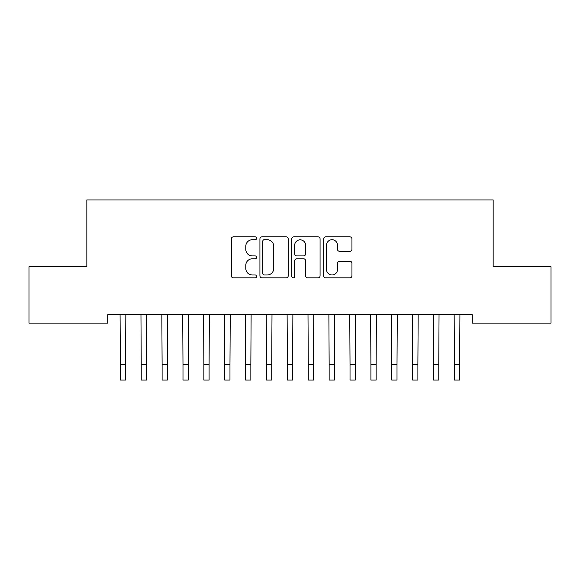 <?xml version="1.0" encoding="UTF-8"?>
<svg xmlns="http://www.w3.org/2000/svg" width="580" height="580" viewBox="0 0 580 580"><rect width="100%" height="100%" fill="white"/><g stroke="black" fill="none" stroke-linecap="round" stroke-linejoin="round"><path stroke-width="0.87" d="M256.592 238.293A1.435 1.435 0 0 0 255.156 236.857L233.385 236.857A2.052 2.052 0 0 0 231.333 238.909L231.333 275.797A2.052 2.052 0 0 0 233.385 277.849L255.156 277.849A1.435 1.435 0 0 0 256.592 276.413A1.435 1.435 0 0 0 255.156 274.978L252.344 274.978A6.561 6.561 0 0 1 245.782 268.424L245.782 265.35A6.561 6.561 0 0 1 252.344 258.789L255.156 258.789A1.435 1.435 0 0 0 256.592 257.353A1.435 1.435 0 0 0 255.156 255.918L252.344 255.918A6.561 6.561 0 0 1 245.782 249.364L245.782 246.29A6.561 6.561 0 0 1 252.344 239.728L255.156 239.728A1.435 1.435 0 0 0 256.592 238.293M349.899 251.307A2.052 2.052 0 0 0 351.944 249.255L351.944 238.909A2.052 2.052 0 0 0 349.899 236.857L325.714 236.857A2.052 2.052 0 0 0 323.662 238.909L323.662 275.797A2.052 2.052 0 0 0 325.714 277.849L349.899 277.849A2.052 2.052 0 0 0 351.944 275.797L351.944 263.298A2.052 2.052 0 0 0 349.899 261.246L339.546 261.246A2.052 2.052 0 0 0 337.495 263.298L337.495 269.497A5.481 5.481 0 0 1 332.014 274.978A5.481 5.481 0 0 1 326.533 269.497L326.533 245.21A5.481 5.481 0 0 1 332.014 239.728A5.481 5.481 0 0 1 337.495 245.21L337.495 249.255A2.052 2.052 0 0 0 339.546 251.307L349.899 251.307M472.279 314.773L107.721 314.773L107.721 323.125L29 323.125L29 266.749L86.84 266.749L86.84 199.933L493.159 199.933L493.159 266.749L551 266.749L551 323.125L472.279 323.125L472.279 314.773M288.209 238.909A2.052 2.052 0 0 0 286.157 236.857L261.971 236.857A2.052 2.052 0 0 0 259.927 238.909L259.927 275.797A2.052 2.052 0 0 0 261.971 277.849L286.157 277.849A2.052 2.052 0 0 0 288.209 275.797L288.209 238.909M293.842 236.857L318.029 236.857A2.052 2.052 0 0 1 320.073 238.909L320.073 275.797A2.052 2.052 0 0 1 318.029 277.849L307.675 277.849A2.052 2.052 0 0 1 305.631 275.797L305.631 260.84A2.052 2.052 0 0 0 303.579 258.789L296.714 258.789A2.052 2.052 0 0 0 294.662 260.84L294.662 276.413A1.435 1.435 0 0 1 293.226 277.849A1.435 1.435 0 0 1 291.791 276.413L291.791 238.909A2.052 2.052 0 0 1 293.842 236.857M264.226 239.728A1.435 1.435 0 0 0 262.791 241.164L262.791 273.543A1.435 1.435 0 0 0 264.226 274.978L267.199 274.978A6.561 6.561 0 0 0 273.76 268.424L273.76 246.29A6.561 6.561 0 0 0 267.199 239.728L264.226 239.728M305.631 245.311A5.481 5.481 0 0 0 300.143 239.83A5.481 5.481 0 0 0 294.662 245.311L294.662 253.873A2.052 2.052 0 0 0 296.714 255.918L303.579 255.918A2.052 2.052 0 0 0 305.631 253.873L305.631 245.311M120.082 314.773L120.35 364.407L125.57 364.407L125.838 314.773M120.35 364.407L120.35 380.067L125.57 380.067L125.57 364.407M140.962 314.773L141.23 364.407L146.45 364.407L146.718 314.773M141.23 364.407L141.23 380.067L146.45 380.067L146.45 364.407M161.842 314.773L162.11 364.407L167.33 364.407L167.598 314.773M162.11 364.407L162.11 380.067L167.33 380.067L167.33 364.407M182.722 314.773L182.99 364.407L188.21 364.407L188.478 314.773M182.99 364.407L182.99 380.067L188.21 380.067L188.21 364.407M203.602 314.773L203.87 364.407L209.09 364.407L209.358 314.773M203.87 364.407L203.87 380.067L209.09 380.067L209.09 364.407M224.482 314.773L224.75 364.407L229.97 364.407L230.238 314.773M224.75 364.407L224.75 380.067L229.97 380.067L229.97 364.407M245.362 314.773L245.63 364.407L250.85 364.407L251.118 314.773M245.63 364.407L245.63 380.067L250.85 380.067L250.85 364.407M266.242 314.773L266.51 364.407L271.73 364.407L271.998 314.773M266.51 364.407L266.51 380.067L271.73 380.067L271.73 364.407M287.122 314.773L287.39 364.407L292.61 364.407L292.878 314.773M287.39 364.407L287.39 380.067L292.61 380.067L292.61 364.407M308.002 314.773L308.27 364.407L313.49 364.407L313.758 314.773M308.27 364.407L308.27 380.067L313.49 380.067L313.49 364.407M328.882 314.773L329.15 364.407L334.37 364.407L334.638 314.773M329.15 364.407L329.15 380.067L334.37 380.067L334.37 364.407M349.762 314.773L350.03 364.407L355.25 364.407L355.518 314.773M350.03 364.407L350.03 380.067L355.25 380.067L355.25 364.407M370.642 314.773L370.91 364.407L376.13 364.407L376.398 314.773M370.91 364.407L370.91 380.067L376.13 380.067L376.13 364.407M391.522 314.773L391.79 364.407L397.01 364.407L397.278 314.773M391.79 364.407L391.79 380.067L397.01 380.067L397.01 364.407M412.402 314.773L412.67 364.407L417.89 364.407L418.158 314.773M412.67 364.407L412.67 380.067L417.89 380.067L417.89 364.407M433.282 314.773L433.55 364.407L438.77 364.407L439.038 314.773M433.55 364.407L433.55 380.067L438.77 380.067L438.77 364.407M454.162 314.773L454.43 364.407L459.65 364.407L459.918 314.773M454.43 364.407L454.43 380.067L459.65 380.067L459.65 364.407M120.35 380.067L125.57 380.067M141.23 380.067L146.45 380.067M162.11 380.067L167.33 380.067M182.99 380.067L188.21 380.067M203.87 380.067L209.09 380.067M224.75 380.067L229.97 380.067M245.63 380.067L250.85 380.067M266.51 380.067L271.73 380.067M287.39 380.067L292.61 380.067M308.27 380.067L313.49 380.067M329.15 380.067L334.37 380.067M350.03 380.067L355.25 380.067M370.91 380.067L376.13 380.067M391.79 380.067L397.01 380.067M412.67 380.067L417.89 380.067M433.55 380.067L438.77 380.067M454.43 380.067L459.65 380.067"/></g></svg>
